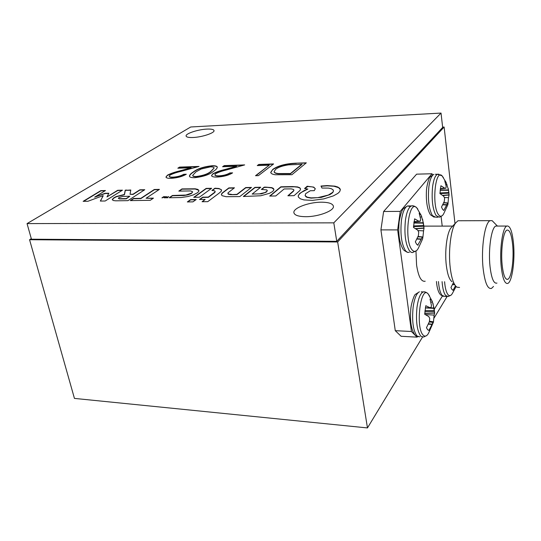 <?xml version="1.0" encoding="UTF-8"?>
<svg xmlns="http://www.w3.org/2000/svg" width="541" height="541" viewBox="0 0 541 541"><rect width="100%" height="100%" fill="white"/><g stroke="black" fill="none" stroke-linecap="round" stroke-linejoin="round"><path stroke-width="0.81" d="M31.297 238.655L29.566 239.717L337.652 241.969L444.12 127.027L442.619 127.094M29.566 239.717L74.442 398.406L367.467 427.931L422.48 337.151M433.943 318.236L447.069 296.569M337.652 241.969L367.467 427.931M444.12 127.027L455.008 223.643M427.863 329.915L428.959 330.389L431.988 324.478L428.35 324.154M425.341 307.87L429.838 307.633L425.781 305.719L424.705 314.274L428.736 316.546L429.716 318.304L429.392 321.672L426.45 327.751L427.633 329.692L428.959 330.389M425.219 314.537L434.146 315.092L434.639 313.05L424.739 313.435M433.456 321.807L434.146 315.092M429.595 296.042L428.174 293.912C420.546 284.661 415.224 328.123 423.278 335.21C425.043 336.881 426.781 336.259 428.486 333.33L433.564 321.848L429.5 321.259L433.537 321.814L432.942 322.395L429.297 321.915M424.935 291.964L423.224 291.917C424.8 291.572 426.45 292.241 428.174 293.912L432.225 301.296L431.333 299.849L430.021 299.031L431.454 305.388L431.076 307.484L429.838 307.633M428.817 307.741L434.004 307.991L432.225 301.296M434.004 307.991L434.065 308.363L425.327 307.93L429.98 307.68M424.949 310.737L434.376 310.696L434.065 308.363M434.376 310.696L434.457 311.346L424.888 311.379M424.746 313.253L434.626 312.867L434.457 311.346M428.499 323.836L432.131 324.16L432.942 322.395M430.947 302.27L432.475 301.871M452.58 290.064L453.094 290.274L455.475 285.79M453.216 283.044L450.951 287.535L451.965 289.476L453.094 290.274M444.587 281.719C445.108 287.988 446.23 292.268 447.941 294.561C449.449 296.306 450.93 295.934 452.384 293.445L456.104 286.507M440.354 188.579L444.709 188.112L440.901 185.752L439.921 193.55L443.708 196.234L444.621 198.107L444.303 201.367L441.51 207.047L442.585 209.333L443.796 210.476L446.663 204.985L442.754 204.823M444.357 197.499L448.516 197.695L449.084 195.017L442.876 195.565M448.043 202.963L448.516 197.695M443.417 177.644L442.058 175.818C435.241 168.325 431.623 205.796 438.433 214.561C440.259 217.036 442.011 216.765 443.688 213.756L447.847 204.741L448.104 203.037L443.681 202.875M438.974 174.209L437.507 174.249L442.058 175.818L446.156 182.459L444.763 180.87L446.169 186.232L445.899 188.234L440.34 188.681M440.178 189.925L448.503 189.952L446.156 182.459M448.503 189.952L448.557 190.29L440.144 190.263M439.948 192.954L448.861 192.508L448.557 190.29M448.861 192.508L448.929 193.157L440.002 193.597M442.626 195.375L449.071 194.807L448.929 193.157M442.896 204.539L446.798 204.701L447.556 203.179M445.912 184.772L447.001 184.454M417.72 245.168L421.175 239.284L416.888 239.048M414.021 221.688L418.876 221.235L414.616 218.835L413.466 227.403L417.693 230.155L418.727 232.13L418.396 235.653L415.339 241.854L416.611 244.201L418.031 245.289M417.977 230.581L423.569 230.872L424.016 228.194L415.779 228.816M422.893 237.343L423.569 230.872M417.814 209.103L416.773 207.825C408.665 198.642 403.809 240.853 412.093 249.881C414.278 252.37 416.367 251.808 418.349 248.204L422.636 238.892L422.866 236.999L418.065 236.478M413.29 205.898L411.39 205.925C412.999 205.452 414.791 206.087 416.773 207.825L421.216 215.392L419.16 213.093L420.594 219.024L420.377 221.012L414 221.776M413.879 222.621L423.333 222.777L421.216 215.392M423.333 222.777L423.393 223.149L413.824 222.993M413.54 225.935L423.711 225.556L423.393 223.149M423.711 225.556L423.799 226.246L413.5 226.625M415.481 228.62L423.995 227.977L423.799 226.246M418.031 236.566L422.832 236.938M418.024 236.573L422.379 236.985L417.902 236.87M417.043 238.737L421.324 238.973L422.183 237.269M420.283 217.144L421.784 216.718M497.416 226.064L495.759 226.064C491.37 227.565 488.144 249.455 490.011 266.382C491.444 278.378 493.75 283.944 496.942 283.085M493.52 286.453L491.539 288.38C487.691 289.408 484.885 282.815 483.14 268.6C480.861 248.468 484.79 222.419 490.105 220.654L492.141 220.66L494.075 222.649M452.506 226.307L450.687 228.234C446.744 233.874 444.607 251.829 446.339 265.584C447.481 274.415 449.375 279.798 452.019 281.719M460.161 220.755L457.936 220.762L455.38 223.25C450.741 229.905 448.198 251.464 450.254 267.957C451.607 278.541 453.838 284.951 456.949 287.19L459.559 287.46M502.136 264.853C503.306 275.2 505.213 280.008 507.85 279.271C511.556 277.81 514.085 259.274 512.665 244.958C511.556 234.429 509.629 229.492 506.883 230.141C503.258 231.453 500.608 250.287 502.136 264.853M513.504 243.376C512.212 231.075 509.96 225.299 506.748 226.057C502.528 227.565 499.424 249.577 501.216 266.591C502.589 278.642 504.814 284.241 507.877 283.376C512.212 281.651 515.147 260.052 513.504 243.376M425.726 226.118L423.901 226.037M415.975 251.152L416.577 265.036C418.362 276.62 421.229 282.01 425.192 281.212M432.611 174.75L431.975 173.756L400.252 211.369L397.642 229.905L411.43 331.498L417.07 337.144L417.422 336.576M434.322 309.148L442.355 296.096M442.213 226.104L441.091 216.583M397.642 229.905L380.918 229.884L395.268 330.673L411.43 331.498M417.07 337.144L401.131 336.286L395.268 330.673M431.975 173.756L416.611 174.161L383.623 211.497L400.252 211.369M383.623 211.497L380.918 229.884M265.672 187.125L264.218 187.159L261.384 189.418L266.896 189.918L267.119 191.135L264.887 192.562L259.443 193.867L252.16 194.07L260.735 187.227L254.933 187.362L243.349 196.505L260.789 195.761L269.398 193.333L272.285 191.744L273.577 190.493L273.929 189.35L273.32 188.383L271.819 187.653L265.672 187.125M273.929 189.411L271.866 187.916L267.477 187.375L264.272 187.423L261.763 189.411M103.182 195.876L100.322 201.063L105.191 201.002L122.462 190.175L117.681 190.29L106.99 196.91L108.849 193.218L105.082 193.286L94.661 197.161L105.468 190.54L100.782 190.655L83.138 201.34L87.953 201.266L103.108 195.632L100.511 201.063M164.714 196.958L164.194 197.83L164.944 197.796L166.669 196.613L164.944 197.424L165.424 196.633L164.991 196.633L163.044 197.485L164.2 196.66L163.693 196.667L161.935 197.864L164.714 196.958M126.81 190.087L125.228 190.155L124.376 194.496L116.214 196.539L113.407 198.107L112.217 199.69L113.502 200.562L115.706 200.812L127.933 200.65L144.758 189.708L139.849 189.817L132.991 194.212L130.029 194.266L130.794 190.006L125.302 190.378L124.437 194.733L116.274 196.782L113.468 198.351L112.271 199.872M327.19 185.59L320.989 186.05L321.963 188.052L328.509 188.099L331.139 188.653L333.013 189.715L333.439 191.149L332.749 192.339L328.34 195.058L317.75 197.661L311.095 197.871L307.227 197.154L305.205 195.774L305.557 193.746L310.297 190.736L314.247 190.662L315.302 188.735L313.733 187.112L307.187 186.226L304.542 188.545L307.897 189.046L304.15 190.581L299.545 193.577L298.206 195.795L298.449 197.188L300.424 198.845L303.961 199.927L312.394 200.386L323.714 198.912L333.364 195.896L337.895 193.38L339.68 191.67L340.377 189.675L339.734 188.302L337.814 187.024L334.879 186.145L327.19 185.59M340.37 189.661L338.619 187.68L333.932 186.232L327.231 185.854L321.185 186.287M193.123 137.495C202.05 137.164 214.75 132.944 214.033 130.604C213.709 129.407 211.315 128.907 206.838 129.103C198.013 129.468 185.462 133.6 186.09 135.987C186.381 137.164 188.721 137.664 193.123 137.495M305.807 216.698C318.446 216.813 334.365 210.733 333.418 206.297C332.776 203.585 328.685 202.219 321.144 202.199C308.695 202.192 293.053 208.075 293.878 212.613C294.432 215.237 298.409 216.596 305.807 216.698M231.798 194.429L228.282 193.949L227.984 192.853L234.449 187.801L228.836 187.91L221.959 193.205L221.364 194.604L222.06 195.653L226.064 196.708L239.805 196.572L251.484 187.423L245.729 187.551L236.965 194.341L230.682 194.686L228.336 194.205L227.896 193.644M294.067 195.653L299.964 190.473L300.613 188.992L299.782 187.768L297.577 186.929L292.444 186.564L280.833 186.807L269.695 196.065L275.782 195.964L284.133 188.958L291.234 188.877L293.425 189.418L293.925 190.06L293.641 190.723L287.886 195.774L294.067 195.653M199.359 197.222L211.632 188.295L206.162 188.396L193.739 197.343L199.359 197.222M181.086 197.533L188.092 196.498L193.347 194.895L197.506 192.724L198.79 191.345L198.885 190.358L197.736 189.364L195.186 188.789L181.972 188.917L178.807 191.101L190.716 190.932L192.623 191.825L191.636 193.09L185.888 195.037L172.437 195.497L169.171 197.756L181.086 197.533M164.782 197.215L164.41 197.83M150.27 200.305L153.455 198.141L146.07 198.256L159.419 189.384L154.28 189.506L140.843 198.344L133.573 198.466L130.28 200.61L150.27 200.305M192.927 201.861L196.221 199.521L190.594 199.609L187.342 201.949L192.927 201.861M218.848 193.367L221.249 191.325L221.411 189.735L218.895 188.491L214.973 188.207L211.937 190.425L214.791 190.892L215.041 191.994L208.326 197.08L202.719 197.174L199.541 199.494L205.167 199.406L202.057 201.725L207.751 201.658L218.848 193.367M212.099 165.735C215.433 165.668 217.164 166.161 217.299 167.223C217.097 168.461 215.832 169.82 213.506 171.308C209.705 174.547 203.423 176.677 194.672 177.691C191.298 177.732 189.553 177.211 189.431 176.123C189.614 174.831 190.919 173.431 193.347 171.93C197.37 168.758 203.619 166.696 212.099 165.735L212.146 165.972C215.237 165.898 216.955 166.324 217.306 167.257M273.584 163.937L258.402 175.636L255.521 175.717L269.249 165.194L257.266 165.593L258.814 164.437L273.584 163.937M167.811 197.776L167.216 197.58L168.691 196.566L165.485 197.803L167.811 197.776M190.723 126.986L27.05 223.602L333.797 222.845L441.03 113.069L190.723 126.986M296.312 163.172L306.321 162.834L291.93 174.709L275.355 174.743C272.394 174.351 270.852 173.553 270.737 172.349L272.833 169.347C278.209 165.6 286.033 163.544 296.312 163.172L306.003 163.091M218.963 175.852C223.48 175.588 227.105 174.621 229.851 172.944L232.61 172.863C228.809 175.257 223.643 176.664 217.117 177.069C213.607 177.157 211.747 176.657 211.545 175.568L212.836 173.844C215.798 172.18 219.781 170.74 224.785 169.543L236.579 166.276L222.594 166.736L224.224 165.6L244.667 164.91L226.395 169.969C221.999 171.003 218.429 172.234 215.683 173.675L214.872 174.757C215.054 175.541 216.42 175.906 218.963 175.852L219.01 176.095C223.528 175.832 227.159 174.865 229.898 173.188L229.851 172.944M172.931 177.15C177.252 176.9 180.836 175.947 183.697 174.31L186.327 174.229C182.344 176.576 177.232 177.942 170.997 178.341C167.832 178.429 166.155 177.982 165.965 177.008L167.453 175.176C170.523 173.546 174.527 172.139 179.456 170.97L191.135 167.778L177.827 168.217L179.544 167.101L199.007 166.445L180.904 171.396C176.576 172.396 173.005 173.607 170.178 175.014L169.238 176.156C169.394 176.873 170.625 177.205 172.931 177.15L172.985 177.387C177.299 177.137 180.89 176.183 183.751 174.547L183.697 174.31M27.05 223.602L31.452 239.203L336.766 241.34L442.66 127.419L441.03 113.069M333.797 222.845L336.766 241.34M270.777 172.593L272.833 169.347M272.88 169.59C278.257 165.844 286.081 163.788 296.353 163.416M274.145 171.768L274.159 171.842C274.321 172.877 275.782 173.533 278.527 173.803L290.517 173.789L302.006 164.363L288.684 164.836C282.639 165.742 278.311 167.216 275.7 169.259L274.111 171.592C274.273 172.626 275.734 173.282 278.487 173.553L290.47 173.539L301.966 164.112M168.298 196.836L166.777 197.79M255.907 175.703L269.249 165.194M257.651 165.58L258.814 164.437M258.862 164.674L273.252 164.194M229.898 173.188L232.224 173.12M211.585 175.771L212.836 173.844M212.884 174.087C215.845 172.417 219.835 170.983 224.84 169.779L236.579 166.276M223 166.723L224.224 165.6M224.272 165.837L243.68 165.181M214.872 174.757L214.919 174.993C215.108 175.784 216.468 176.15 219.01 176.095M189.431 176.123L189.478 176.359C189.668 175.061 190.973 173.668 193.401 172.16L193.347 171.93M193.401 172.16C197.418 168.995 203.673 166.932 212.146 165.972M192.731 175.609C192.833 176.366 194.05 176.745 196.383 176.731C203.2 175.852 208.021 174.148 210.862 171.632L214.121 168.048M196.329 176.494C203.145 175.609 207.974 173.911 210.814 171.396L214.121 167.987C213.993 167.216 212.741 166.851 210.361 166.871L201.266 168.988L195.977 171.849L192.677 175.372C192.785 176.129 194.003 176.501 196.329 176.494L196.383 176.731M183.751 174.547L185.921 174.479M166.013 177.205L167.453 175.176M167.507 175.412C170.577 173.783 174.574 172.376 179.504 171.199L191.135 167.778M178.253 168.204L179.544 167.101M179.598 167.331L198.033 166.716M169.238 176.156L169.292 176.393C169.448 177.11 170.679 177.441 172.985 177.387M307.897 189.046L301.533 192.319L299.592 193.84L298.483 195.342L298.24 196.647M315.308 188.762L313.773 187.375L312.15 186.882L307.768 186.489L304.881 188.559M333.479 190.716L332.789 192.61L329.902 194.632L321.354 197.384L311.143 198.141L307.268 197.424L305.996 196.802L305.077 195.429M205.167 199.406L202.462 201.725M215.183 191.345L214.926 192.427L208.38 197.337L202.774 197.424L199.96 199.487M221.614 190.283L221.026 189.546L218.949 188.741L215.027 188.457L212.315 190.439M195.856 199.785L190.648 199.866L187.768 201.942M130.746 190.249L126.864 190.324M144.373 189.959L139.909 190.053L133.052 194.456L130.029 194.266M118.378 198.337L119.426 198.932L126.263 198.831L129.82 196.261L122.719 196.444L119.013 197.573L118.357 198.256L119.372 198.689L126.202 198.588L129.82 196.261M159.04 189.634L154.334 189.749L140.903 198.588L133.634 198.709L130.726 200.603M153.076 198.398L146.07 198.256M163.842 196.917L162.361 197.864M165.276 196.883L164.741 197.019M166.303 196.87L164.944 197.424M192.643 191.94L191.345 193.556L187.97 194.848L183.974 195.517L172.498 195.747L169.597 197.749M198.885 190.358L195.24 189.032L182.026 189.167L179.233 191.095M211.281 188.552L206.216 188.647L194.158 197.337M105.069 190.79L100.842 190.892L83.612 201.333M108.727 193.462L105.143 193.522L94.661 197.161M122.063 190.425L117.742 190.527L106.99 196.91M293.952 190.229L293.303 191.372L288.252 195.768M300.613 188.992L299.829 188.031L297.624 187.193L294.284 186.807L280.88 187.064L270.074 196.058M260.404 187.49L254.987 187.619L243.741 196.498M267.355 190.621L266.226 192.183L261.438 193.84L252.16 194.07M251.146 187.686L245.776 187.801L237.012 194.598L231.852 194.686M234.104 188.065L228.884 188.167L222.392 193.103L221.364 194.604M421.168 291.849L423.224 291.917C420.357 293.344 418.281 298.47 416.996 307.288C415.704 321.158 416.983 330.794 420.83 336.211L423.583 337.05L426.761 335.508M414.9 334.838C411.18 329.672 409.814 321.002 410.822 308.83C411.336 302.933 414.244 294.886 415.319 294.412L419.417 291.795C416.523 293.222 414.426 298.334 413.135 307.139C411.829 320.975 413.121 330.598 417.01 336.002L419.789 336.84M429.426 321.57L433.145 322.057M442.078 281.651C442.612 288.427 443.809 293.046 445.662 295.508L448.225 296.536L451.072 295.122M438.46 281.557C439.008 288.319 440.212 292.931 442.085 295.393L444.668 296.421L446.866 296.495M452.655 284.323L454.487 284.458M454.778 284.776L452.519 284.613M435.329 174.303L437.507 174.249C435.235 175.433 433.605 179.558 432.604 186.618C431.427 199.406 432.584 209.063 436.087 215.589L439.38 217.212L442.349 215.582M430.176 214.351C427.18 209.063 425.943 201.198 426.45 190.763C426.592 185.962 429.054 177.401 430.102 176.961L433.841 174.344C431.549 175.527 429.899 179.646 428.891 186.692C427.701 199.46 428.871 209.096 432.408 215.609L435.728 217.232L437.899 217.218M447.718 202.936L443.789 202.632L447.738 202.929M440.313 188.863L445.838 188.248M410.403 206.547L407.468 205.965L411.39 205.925C408.644 207.318 406.67 211.998 405.459 219.957C404.073 233.983 405.446 244.322 409.571 250.97L411.113 252.295L412.445 252.586L416.584 250.611M403.349 249.658C399.42 243.382 398.027 233.996 399.177 221.512C400.671 213.776 402.139 209.421 403.566 208.454L407.468 205.965C404.702 207.359 402.7 212.031 401.483 219.977C400.083 233.969 401.469 244.289 405.635 250.929L407.461 252.363L409.334 252.363M413.987 221.884L420.161 221.296M418.058 336.759L415.731 335.616M434.646 313.178L432.976 303.366M443.309 296.38L440.53 294.818M439.989 294.189C438.142 291.667 436.966 287.44 436.445 281.503M434.24 217.239L430.555 214.872M449.077 194.855L448.198 188.342M407.414 252.343L403.917 250.327M424.029 228.505L422.595 219.227M497.395 226.05L492.141 220.66M450.687 228.234L455.38 223.25M457.936 220.762L490.105 220.654M506.484 279.237L507.85 279.271M506.748 226.057L495.759 226.064M452.702 226.097L423.907 226.118M293.878 212.613L293.939 212.965"/></g></svg>
